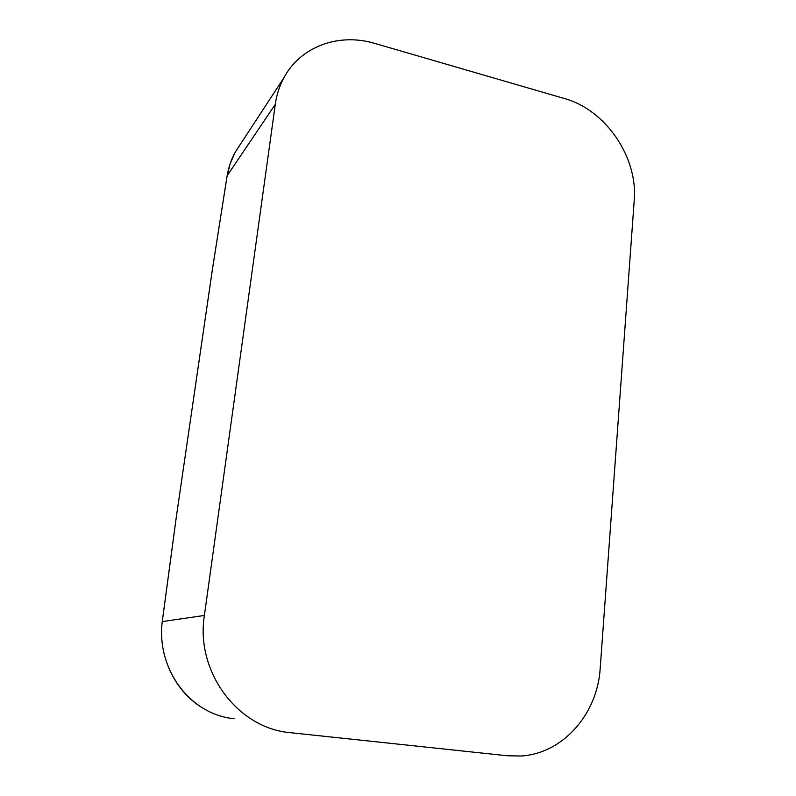 <?xml version="1.0" encoding="UTF-8"?>
<svg xmlns="http://www.w3.org/2000/svg" width="796" height="796" viewBox="0 0 796 796"><rect width="100%" height="100%" fill="white"/><g stroke="black" fill="none" stroke-linecap="round" stroke-linejoin="round"><path stroke-width="1.19" d="M176.085 518.733L162.265 621.507C156.205 669.028 190.174 714.629 234.074 718.698M275.287 104.366L204.383 615.457C195.299 671.555 237.636 728.519 290.63 732.708L507.49 755.772L520.962 756.011C562.991 753.643 597.547 713.853 600.194 668.351L634.223 200.373C638.044 157.349 605.746 109.848 564.444 98.535L374.797 43.422C339.026 32.596 300.46 46.407 283.874 77.829C279.495 85.948 276.64 94.794 275.287 104.366L227.139 175.757L212.423 269.356M241.268 142.922L235.248 152.136C231.447 158.852 228.751 166.722 227.139 175.757L227.119 175.846M162.255 621.577L204.383 615.457M201 706.977C174.006 690.023 157.837 654.501 162.245 621.537L176.065 518.703L212.442 269.237M176.065 518.703L212.413 269.287L227.119 175.797L230.233 163.508L235.248 152.136M235.268 152.096L283.874 77.829"/></g></svg>
